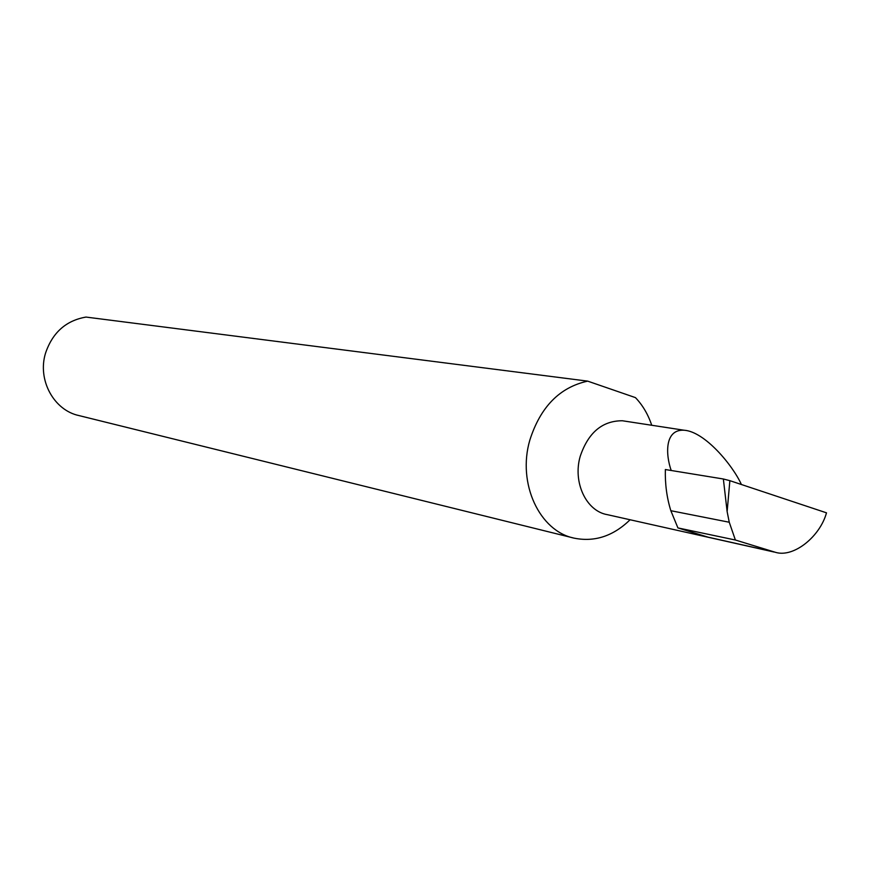 <?xml version="1.0" encoding="UTF-8"?>
<svg xmlns="http://www.w3.org/2000/svg" width="870" height="870" viewBox="0 0 870 870"><rect width="100%" height="100%" fill="white"/><g stroke="black" fill="none" stroke-linecap="round" stroke-linejoin="round"><path stroke-width="1.3" d="M626.085 421.33L622.42 420.765C602.355 420.71 588.283 432.553 580.225 456.282C572.58 482.371 586.271 511.245 607.434 514.681L774.246 552.069M826.5 512.832C820.051 536.42 793.984 557.681 775.855 552.439L735.389 540.02L729.256 522.239L670.846 510.712C666.811 497.738 664.984 484.014 665.354 469.539L723.361 479L727.135 511.625L729.865 480.675L826.5 512.832M572.851 537.823L79.203 415.632C53.918 410.455 37.203 379.994 45.523 353.198C52.483 332.623 65.968 320.573 85.978 317.071L587.685 381.136C559.714 387.259 540.422 406.932 529.819 440.155C517.095 483.448 539.541 531.374 574.418 538.204C594.765 542.206 613.328 536.061 630.108 519.76M772.799 551.667L708.028 537.149L677.915 527.916L670.846 510.712M677.915 527.916L735.389 540.02M729.256 522.239L727.135 511.625M729.865 480.675L723.361 479M587.685 381.136L635.459 397.623C642.691 405.213 648.106 414.424 651.728 425.267M671.205 470.496C665.659 454.945 664.375 429.095 684.081 430.226C704.765 431.542 732.757 465.309 741.403 484.514M684.081 430.226L622.42 420.765"/></g></svg>

